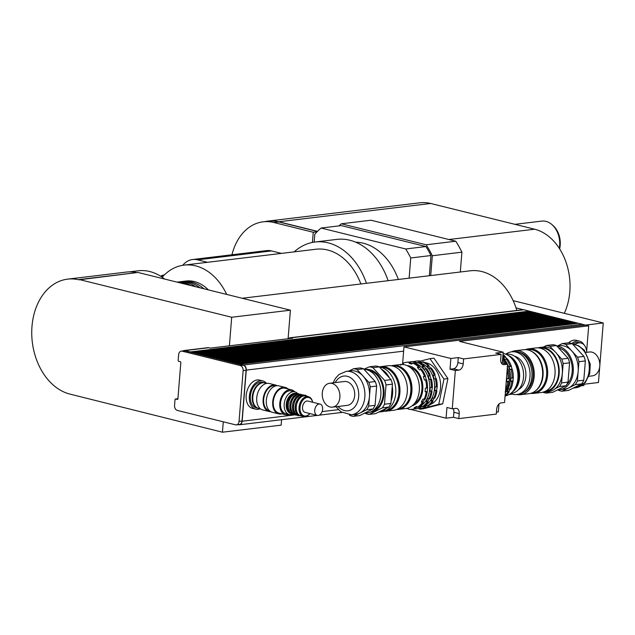 <?xml version="1.0" encoding="UTF-8"?>
<svg xmlns="http://www.w3.org/2000/svg" width="635" height="635" viewBox="0 0 635 635"><rect width="100%" height="100%" fill="white"/><g stroke="black" fill="none" stroke-linecap="round" stroke-linejoin="round"><path stroke-width="0.95" d="M426.148 244.777L341.352 223.79L370.951 220.226L455.747 241.213L426.148 244.777A88.876 65 83.1 0 1 432.316 255.738L461.907 252.174A88.876 65 -96.9 0 0 455.747 241.213M461.907 252.174L460.311 272.002M564.277 313.309A53.911 39.426 -96.9 0 0 534.622 229.203L430.681 203.478A53.911 39.426 -96.9 0 0 419.989 202.795L268.057 221.083A53.911 39.426 83.1 0 1 278.749 221.774L317.484 231.354M559.649 248.872A19.717 14.422 -96.9 0 0 552.783 225.306L551.751 224.433A20.979 15.343 83.1 0 1 559.3 248.325M514.937 224.33L541.782 221.099A20.979 15.343 83.1 0 1 551.751 224.433M355.743 242.205A60.833 44.49 83.1 0 1 363.26 243.205A60.833 44.49 83.1 0 1 398.351 279.463M314.166 242.133L314.801 234.22A87.424 63.937 83.1 0 1 321.08 228.036L405.694 248.976A87.424 63.937 83.1 0 1 410.742 257.969L409.123 278.17M405.694 248.976L425.918 246.539L341.305 225.6L321.08 228.036M425.918 246.539A87.424 63.937 83.1 0 1 430.967 255.532L410.742 257.969M430.967 255.532L429.347 275.733M182.745 265.311A24.773 18.113 83.1 0 1 192.611 259.517L266.605 250.611A24.773 18.113 83.1 0 1 271.518 250.928L281.495 253.397M192.611 259.517A24.773 18.113 83.1 0 1 197.525 259.834L207.502 262.303M430.72 275.566L432.316 255.738M338.955 225.885A88.876 65 83.1 0 1 341.352 223.79M265.2 221.575A53.911 39.426 83.1 0 1 268.057 221.083M231.958 254.778A53.761 39.322 83.1 0 1 263.136 221.821L268.073 221.226A53.761 39.322 83.1 0 1 278.741 221.917L317.373 231.473M263.136 221.821A53.761 39.322 83.1 0 1 273.804 222.504L313.253 232.267L312.428 242.435M317.04 231.815L313.253 232.267M162.163 277.217A58.285 42.624 83.1 0 1 184.071 265.12A58.285 42.624 83.1 0 1 226.687 294.418M181.8 281.575A42.251 30.901 83.1 0 1 183.031 281.392L185.991 281.035A42.251 30.901 83.1 0 1 208.367 289.885M184.071 265.12L315.976 249.237A58.285 42.624 83.1 0 1 360.886 283.972M294.172 251.865A65.564 47.95 83.1 0 1 315.111 242.006A65.564 47.95 83.1 0 1 366.435 283.305M315.111 242.006L336.812 239.395A65.564 47.95 83.1 0 1 388.136 280.694M179.118 282.646A42.251 30.901 83.1 0 1 183.952 283.845M177.125 282.154A42.251 30.901 83.1 0 1 190.738 285.52M177.054 282.138A42.251 30.901 83.1 0 1 178.094 281.988A42.251 30.901 83.1 0 1 195.596 286.726M178.094 281.988L180.562 281.686A42.251 30.901 83.1 0 1 199.89 287.79M183.031 281.392A42.251 30.901 83.1 0 1 203.867 288.774M164.663 279.067A58.134 42.521 -96.9 0 0 149.749 271.534A58.134 42.521 -96.9 0 0 138.216 270.788L129.365 271.859M281.583 419.711L281.146 425.14L222.44 432.205L69.763 394.057A58.285 42.624 83.1 0 1 31.75 334.066A58.285 42.624 83.1 0 1 67.659 279.138A58.285 42.624 83.1 0 1 78.954 279.821L137.954 272.455L290.393 310.19L288.099 338.749M67.659 279.138L126.357 272.074A58.285 42.624 83.1 0 1 136.914 272.582M137.954 272.455L79.248 279.527L231.696 317.254L229.394 345.813M290.393 310.19L231.696 317.254M223.282 421.799L222.44 432.205M242.221 298.26L470.273 270.804A58.285 42.624 83.1 0 1 516.025 307.904A58.285 42.624 83.1 0 1 516.834 310.459M583.867 325.215A4.374 3.199 -96.9 0 0 582.874 324.445A4.374 3.199 -96.9 0 0 582.303 324.231L578.358 323.255L239.451 364.268L238.506 363.815L577.398 323.017L576.167 322.715L237.268 363.728L236.323 363.276L575.207 322.477L573.984 322.175L235.077 363.188L234.14 362.736L573.024 321.937L571.802 321.627L232.894 362.648L231.95 362.196L570.841 321.397L569.611 321.088L230.711 362.109L229.767 361.656L568.65 320.85L567.428 320.548L228.521 361.569L227.584 361.117L566.468 320.31L565.245 320.008L225.377 360.791L564.285 319.77L563.054 319.469L224.155 360.482L223.21 360.029L562.094 319.23L560.872 318.929L221.964 359.942L221.028 359.489L559.911 318.691L558.689 318.389L219.781 359.402L218.837 358.95L557.728 318.151L556.498 317.841L217.599 358.862L216.654 358.41L555.546 317.611L554.315 317.302L215.408 358.323L214.471 357.87L553.355 317.063L552.132 316.762L213.225 357.783L212.28 357.33L551.172 316.524L549.942 316.222L211.042 357.235L210.098 356.791L548.989 315.984L547.759 315.682L208.851 356.695L207.915 356.243L546.798 315.444L545.576 315.143L206.669 356.156L205.724 355.703L544.616 314.904L543.385 314.603L204.486 355.616L203.541 355.163L542.433 314.365L541.203 314.063L202.303 355.076L201.358 354.624L540.242 313.825L539.02 313.515L200.112 354.536L199.168 354.084L538.059 313.277L536.829 312.976L197.929 353.997L196.985 353.544L535.876 312.737L534.646 312.436L194.786 353.219L533.686 312.198L532.463 311.896L193.556 352.909L192.619 352.457L531.503 311.658L530.281 311.356L191.373 352.369L190.429 351.917L529.32 311.118L523.883 309.769A4.374 3.199 -96.9 0 0 523.296 309.697A4.374 3.199 -96.9 0 0 523.01 309.713L290.179 337.749A4.374 3.199 83.1 0 1 291.052 337.804L292.648 338.201L210.272 348.115L208.669 347.726A4.374 3.199 -96.9 0 0 207.804 347.67L184.126 350.52A4.374 3.199 -96.9 0 0 183.063 350.917M523.296 309.697L516.025 307.904M530.082 311.38L529.288 311.475M532.265 311.92L531.471 312.015M534.448 312.46L533.662 312.555M536.639 312.999L535.845 313.095M538.821 313.539L538.028 313.634M541.004 314.087L540.218 314.174M543.195 314.627L542.401 314.722M545.378 315.166L544.584 315.262M547.561 315.706L546.775 315.801M549.743 316.246L548.957 316.341M551.934 316.786L551.14 316.881M554.117 317.325L553.331 317.421M556.3 317.865L555.514 317.96M558.49 318.413L557.697 318.508M560.673 318.953L559.887 319.048M562.856 319.492L562.07 319.588M565.047 320.032L564.253 320.127M567.23 320.572L566.444 320.667M569.412 321.112L568.627 321.207M571.603 321.651L570.809 321.747M573.786 322.199L572.992 322.294M575.969 322.739L575.183 322.834M578.16 323.278L577.366 323.374M585.303 325.049L582.874 324.445M583.994 384.246L598.456 382.5L603.25 322.953L513.144 300.657M585.692 325.072L603.25 322.953M450.009 369.197L453.461 368.784A5.826 3.834 103.9 0 0 457.875 362.593L458.272 357.592L463.606 358.918L463.201 363.911A5.826 3.834 -76.1 0 1 458.795 370.102L455.343 370.515L450.009 369.197L450.874 358.489L403.971 346.877L585.494 325.025L588.693 325.811L586.653 351.195M584.025 383.85L583.89 385.501L581.462 385.794M509.857 369.411L508.992 366.673L511.151 365.665L512.016 369.149L509.857 369.411L511.135 369.499A23.678 17.32 83.1 0 1 512.088 377.857L513.27 377.714L512.961 381.572A23.678 17.32 83.1 0 1 510.731 389.144L508.278 389.072L507.008 391.279L509.175 391.025L509.024 392.128L507.833 392.271L507.008 391.279M511.151 366.411L508.992 366.673M507.198 366.887L508.071 369.626L507.19 369.737M512.016 369.149L511.135 369.499M508.071 369.626L507.182 369.975A23.678 17.32 83.1 0 1 508.135 378.333L509.318 378.19L509.008 382.048A23.678 17.32 83.1 0 1 506.778 389.62L505.595 389.763A23.678 17.32 83.1 0 0 507.825 382.191L506.682 381.564L506.913 378.706L508.135 378.333M511.151 365.665A23.678 17.32 83.1 0 0 507.262 358.751L504.896 359.386L503.166 357.505L503.745 356.354L504.928 356.211L507.055 359.124M505.325 357.243L503.166 357.505M506.206 363.871A23.678 17.32 83.1 0 0 503.317 359.227L502.587 359.315M510.437 388.81L509.175 391.025M506.484 389.287L505.222 391.493M509.008 382.048L507.825 382.191M508.365 369.832A23.678 17.32 83.1 0 1 509.318 378.19M502.539 359.91A23.678 17.32 83.1 0 1 504.769 363.514M512.961 381.572L511.778 381.714A23.678 17.32 83.1 0 1 509.548 389.287M509.024 392.128A23.678 17.32 83.1 0 1 505.047 396.296M507.833 392.271A23.678 17.32 83.1 0 1 505.119 395.407M502.968 354.616A23.678 17.32 83.1 0 1 504.928 356.211M502.888 355.6A23.678 17.32 83.1 0 1 503.745 356.354M512.318 369.356A23.678 17.32 83.1 0 1 513.27 377.714M506.079 358.894A23.678 17.32 83.1 0 1 509.969 365.808M512.794 380.825L510.635 381.087L510.865 378.23L512.088 377.857M513.024 377.968L510.865 378.23M508.841 381.302L506.682 381.564M509.072 378.444L506.913 378.706M511.778 381.714L510.635 381.087M506.373 379.849A22.217 16.248 83.1 0 1 506.333 380.333M502.722 357.624A22.296 16.312 83.1 0 1 507.5 364.188M507.611 364.426A22.296 16.312 83.1 0 1 505.325 392.874M503.071 353.37A21.495 15.716 83.1 0 1 517.954 374.428A21.495 15.716 83.1 0 1 505.69 395.795M512.405 359.346A18.574 13.589 83.1 0 1 515.739 387.017M420.14 361.148L430.006 358.64L443.96 379.047L438.761 404.336L419.608 409.21L419.052 408.4M443.96 379.047L447.905 378.571L433.951 358.164L430.006 358.64M447.905 378.571L442.706 403.86L438.761 404.336M442.706 403.86L423.553 408.734L419.608 409.21M458.803 418.608L453.469 417.29L446.072 418.179L446.937 407.464L452.263 408.789L455.716 408.368A5.826 3.834 -76.1 0 1 456.66 408.424A5.826 3.834 -76.1 0 1 459.2 413.607L458.803 418.608L496.292 414.091L496.689 409.091A5.826 3.834 -76.1 0 1 501.102 402.907L504.555 402.495L507.627 364.22L504.174 364.633A5.826 3.834 -76.1 0 1 503.237 364.585A5.826 3.834 -76.1 0 1 500.69 359.402L501.094 354.401L495.76 353.084L503.166 352.195L502.301 362.902L507.627 364.22M498.999 403.971L498.356 411.885L496.451 412.115M453.469 417.29L453.874 412.29A5.826 3.834 103.9 0 0 453.215 408.67M501.348 363.014L502.301 362.902M450.874 358.489L458.272 357.592M588.693 325.811L459.454 341.376L503.166 352.195M452.263 408.789L455.343 370.515M403.971 346.877L402.558 364.363M406.614 408.408L408.615 408.908M410.647 409.408L446.072 418.179M463.606 358.918L501.094 354.401M512.199 394.137L509.143 394.502M568.642 342.813A14.573 9.573 -76.1 0 1 573.857 340.185A14.573 9.573 -76.1 0 1 576.215 340.32L579.414 341.114A14.573 9.573 -76.1 0 1 584.041 344.868M575.016 344.535A13.113 8.62 -76.1 0 1 578.866 342.876A13.113 8.62 -76.1 0 1 580.977 343.003A13.113 8.62 -76.1 0 1 586.748 352.322M572.77 344.265L578.429 345.662L584.264 350.099L590.28 364.149L589.725 373.658L585.319 382.508L575.842 387.755A21.852 15.986 83.1 0 0 589.24 365.633A21.852 15.986 83.1 0 0 572.802 344.297A13.113 8.62 -76.1 0 1 576.945 342.408A13.113 8.62 -76.1 0 1 579.064 342.527L580.977 343.003M571.897 343.551A14.573 9.573 -76.1 0 1 577.056 340.979A14.573 9.573 -76.1 0 1 579.414 341.114M258.286 408.297A13.113 8.62 -76.1 0 1 258.016 408.242A13.113 8.62 -76.1 0 1 252.476 395.002A13.113 8.62 -76.1 0 1 262.199 382.659A13.113 8.62 -76.1 0 1 264.319 382.778A13.113 8.62 -76.1 0 1 264.581 382.849M258.016 408.242L256.095 407.765A13.113 8.62 -76.1 0 1 250.555 394.533A13.113 8.62 -76.1 0 1 260.279 382.183A13.113 8.62 -76.1 0 1 262.398 382.31L264.319 382.778M260.144 408.765A14.573 9.573 -76.1 0 1 255.746 409.178A14.573 9.573 -76.1 0 1 249.595 394.478A14.573 9.573 -76.1 0 1 260.398 380.754A14.573 9.573 -76.1 0 1 262.747 380.889A14.573 9.573 -76.1 0 1 266.446 383.31M255.746 409.178L252.547 408.384A14.573 9.573 -76.1 0 1 246.396 393.684A14.573 9.573 -76.1 0 1 257.199 379.96A14.573 9.573 -76.1 0 1 259.548 380.103L262.747 380.889M192.619 352.457L191.389 352.155M194.802 353.004L193.572 352.695M196.985 353.544L195.763 353.235M199.168 354.084L197.945 353.782M201.358 354.624L200.128 354.322M203.541 355.163L202.319 354.862M205.724 355.703L204.502 355.402M207.915 356.243L206.685 355.941M210.098 356.791L208.875 356.481M212.28 357.33L211.058 357.021M214.471 357.87L213.241 357.568M216.654 358.41L215.432 358.108M218.837 358.95L217.615 358.648M221.028 359.489L219.797 359.188M223.21 360.029L221.988 359.727M225.393 360.577L224.171 360.267M227.584 361.117L226.354 360.807M229.767 361.656L228.544 361.355M231.95 362.196L230.727 361.894M234.14 362.736L232.91 362.434M236.323 363.276L235.101 362.974M238.506 363.815L237.284 363.514M238.308 424.648L238.609 424.72A4.374 3.199 -96.9 0 0 239.474 424.775A4.374 3.199 -96.9 0 0 242.149 421.227L246.269 370.11A4.374 3.199 -96.9 0 0 243.411 365.03L239.466 364.053M192.595 352.671L191.373 352.369M194.786 353.219L193.556 352.909M196.969 353.758L195.747 353.449M199.152 354.298L197.929 353.997M201.343 354.838L200.112 354.536M203.525 355.378L202.303 355.076M205.708 355.917L204.486 355.616M207.899 356.457L206.669 356.156M210.082 357.005L208.851 356.695M212.265 357.545L211.042 357.235M214.455 358.084L213.225 357.783M216.638 358.624L215.408 358.323M218.821 359.164L217.599 358.862M221.012 359.704L219.781 359.402M223.195 360.243L221.964 359.942M225.377 360.791L224.155 360.482M227.568 361.331L226.338 361.021M229.751 361.871L228.521 361.569M231.934 362.41L230.711 362.109M234.117 362.95L232.894 362.648M236.307 363.49L235.077 363.188M238.49 364.03L237.268 363.728M236.371 424.878A4.374 3.199 83.1 0 1 235.506 424.823L177.411 410.448A4.374 3.199 83.1 0 1 174.554 405.368L175.022 399.59A0.73 0.532 83.1 0 1 175.609 399.002L177.316 399.431A0.73 0.532 -96.9 0 0 177.903 398.844L180.824 362.577A0.73 0.532 -96.9 0 0 180.348 361.728L178.641 361.307A0.73 0.532 83.1 0 1 178.165 360.458L178.633 354.679A4.374 3.199 83.1 0 1 181.308 351.131A4.374 3.199 83.1 0 1 182.174 351.187L240.276 365.562A4.374 3.199 83.1 0 1 243.126 370.642L239.054 421.33A4.374 3.199 83.1 0 1 236.371 424.878L239.331 424.521A4.374 3.199 -96.9 0 0 242.006 420.973L246.086 370.284A4.374 3.199 -96.9 0 0 243.237 365.204L239.451 364.268M190.429 351.917L184.991 350.576A4.374 3.199 -96.9 0 0 184.126 350.52M190.413 352.131L185.134 350.83A4.374 3.199 -96.9 0 0 184.269 350.774L181.308 351.131M288.504 338.701A4.374 3.199 83.1 0 1 290.179 337.749M164.29 274.987A12.811 9.366 -96.9 0 0 163.854 275.026A12.811 9.366 -96.9 0 0 160.671 276.241M162.663 276.662A11.66 8.525 -96.9 0 0 161.139 276.535M530.701 393.359A22.439 16.407 -96.9 0 0 533.876 393.39A22.439 16.407 -96.9 0 0 547.489 369.157A22.439 16.407 -96.9 0 0 528.518 348.837A22.439 16.407 -96.9 0 0 525.439 349.631M532.138 392.867L533.297 392.732A21.709 15.875 -96.9 0 0 546.465 369.276A21.709 15.875 -96.9 0 0 528.106 349.623L526.947 349.758M528.518 348.837L535.916 347.948A22.439 16.407 83.1 0 1 554.887 368.26A22.439 16.407 83.1 0 1 541.282 392.501L533.876 393.39M588.923 376.277L592.423 375.856A12.017 8.795 -96.9 0 0 599.71 362.871A12.017 8.795 -96.9 0 0 589.55 351.981L586.049 352.401M558.149 389.898L558.538 390.327A23.971 17.526 -96.9 0 0 562.054 391.192L575.302 384.635L581.716 383.865L568.468 390.422L562.054 391.192M583.803 380.214L577.39 380.984L578.945 361.704L585.359 360.926L583.803 380.214A23.971 17.526 -96.9 0 1 581.716 383.865M572.23 343.678L583.922 356.41L577.509 357.18L565.817 344.448L572.23 343.678A23.971 17.526 -96.9 0 0 568.706 342.805L562.292 343.583L557.546 345.932M555.331 388.612L559.514 386.54L565.928 385.762L552.68 392.327L546.275 393.097L549.569 391.462M568.015 382.119L561.602 382.889L563.158 363.601L569.571 362.831L568.015 382.119A23.971 17.526 83.1 0 1 565.928 385.762M554.347 351.052L550.029 346.353L556.443 345.575A23.971 17.526 83.1 0 0 552.926 344.71L546.513 345.48L543.322 347.059M556.443 345.575L568.135 358.307L561.729 359.077L556.839 353.766M542.766 392.232A23.971 17.526 -96.9 0 0 546.275 393.097M559.514 386.54A23.971 17.526 -96.9 0 0 561.602 382.889M563.158 363.601A23.971 17.526 -96.9 0 0 561.729 359.077M550.029 346.353A23.971 17.526 -96.9 0 0 546.513 345.48M568.135 358.307A23.971 17.526 83.1 0 1 569.571 362.831M558.443 389.763A21.852 15.986 -96.9 0 0 559.856 389.676A21.852 15.986 -96.9 0 0 573.27 367.855A21.852 15.986 -96.9 0 0 557.252 346.258M559.856 389.676L564.785 389.088A21.852 15.986 -96.9 0 0 568.682 387.914A21.852 15.986 -96.9 0 0 578.167 371.348A21.852 15.986 -96.9 0 0 571.667 350.814A21.852 15.986 -96.9 0 0 559.562 345.686L556.951 346.004M565.817 344.448A23.971 17.526 -96.9 0 0 562.292 343.583M578.945 361.704A23.971 17.526 -96.9 0 0 577.509 357.18M575.302 384.635A23.971 17.526 -96.9 0 0 577.39 380.984M585.359 360.926A23.971 17.526 -96.9 0 0 583.922 356.41M566.563 384.826A20.399 14.915 -96.9 0 0 571.738 364.18A20.399 14.915 -96.9 0 0 559.379 348.131M543.33 392.073A22.439 16.407 -96.9 0 0 545.425 392.001L548.577 391.62A22.439 16.407 -96.9 0 0 562.189 367.387A22.439 16.407 -96.9 0 0 543.219 347.067L540.06 347.448A22.439 16.407 -96.9 0 0 538.012 347.877M545.425 392.001A22.439 16.407 -96.9 0 0 559.03 367.768A22.439 16.407 -96.9 0 0 540.06 347.448M545.306 391.287L545.338 391.279A21.709 15.875 -96.9 0 0 558.506 367.832A21.709 15.875 -96.9 0 0 540.147 348.17L540.123 348.178M535.559 390.811A21.709 15.875 -96.9 0 0 542.917 369.705A21.709 15.875 -96.9 0 0 530.765 350.957M516.66 394.51A22.146 16.2 -96.9 0 0 520.629 394.7L529.011 393.684A22.146 16.2 -96.9 0 0 542.441 369.76A22.146 16.2 -96.9 0 0 523.716 349.71L515.334 350.718A22.146 16.2 -96.9 0 0 511.524 351.838M520.629 394.7A22.146 16.2 -96.9 0 0 534.059 370.769A22.146 16.2 -96.9 0 0 515.334 350.718M524.065 392.255A20.764 15.184 -96.9 0 0 533.051 370.896A20.764 15.184 -96.9 0 0 519.255 352.274M510.58 393.573A21.495 15.716 -96.9 0 0 516.795 394.494L518.771 394.256A21.495 15.716 -96.9 0 0 531.805 371.046A21.495 15.716 -96.9 0 0 513.636 351.584L511.659 351.822A21.495 15.716 -96.9 0 0 505.841 354.195M516.795 394.494A21.495 15.716 -96.9 0 0 529.836 371.284A21.495 15.716 -96.9 0 0 511.659 351.822M518.597 389.549A17.486 12.787 -96.9 0 0 525.74 371.777A17.486 12.787 -96.9 0 0 514.58 356.203M510.778 393.422L511.453 393.343A19.701 14.414 -96.9 0 0 523.407 372.054A19.701 14.414 -96.9 0 0 506.746 354.211L506.071 354.298M512.429 391.93A19.701 14.414 -96.9 0 0 519.462 372.531A19.701 14.414 -96.9 0 0 508.024 355.354M380.786 366.625L388.183 365.736A22.439 16.407 83.1 0 1 407.162 386.048A22.439 16.407 83.1 0 1 393.549 410.289L386.151 411.178A22.439 16.407 -96.9 0 0 399.756 386.945A22.439 16.407 -96.9 0 0 380.786 366.625A22.439 16.407 -96.9 0 0 379.301 366.903M384.056 411.25A22.439 16.407 -96.9 0 0 386.151 411.178M380.881 367.355A21.709 15.875 83.1 0 1 398.74 387.064A21.709 15.875 83.1 0 1 386.064 410.448M332.026 383.429A12.017 8.795 83.1 0 1 339.923 395.78A12.017 8.795 83.1 0 1 332.518 407.146A12.017 8.795 83.1 0 1 322.35 396.264A12.017 8.795 83.1 0 1 329.644 383.278A12.017 8.795 83.1 0 1 332.026 383.429M329.644 383.278L344.44 381.492A12.017 8.795 83.1 0 1 346.829 381.651A12.017 8.795 83.1 0 1 354.719 393.994A12.017 8.795 83.1 0 1 347.313 405.36L332.518 407.146M407.567 408.162L408.853 409.313A23.678 17.32 83.1 0 0 411.948 409.321L412.933 409.202A23.678 17.32 83.1 0 1 412.44 409.25M426.887 405.725L423.918 406.519L426.371 405.305L427.307 406.067L428.292 405.948A23.678 17.32 83.1 0 0 432.872 401.431L431.879 401.55L431.054 400.685L432.633 397.923L434.761 398.121A23.678 17.32 83.1 0 0 436.88 390.938L434.8 390.573L435.086 387.001L437.229 386.659L436.586 390.358L434.8 390.573M422.037 406.305L419.06 407.099L421.513 405.884L422.45 406.646L423.442 406.527A23.678 17.32 83.1 0 0 428.014 402.019L427.03 402.138L426.196 401.272L427.784 398.51L429.911 398.709A23.678 17.32 83.1 0 0 432.03 391.517L429.951 391.152L430.236 387.58L432.379 387.239L431.736 390.938L429.951 391.152M425.696 406.297L425.355 407.4L424.363 407.519L423.918 406.519M420.846 406.884L420.505 407.987L419.513 408.107L419.06 407.099M417.179 406.892L415.996 407.472L415.647 408.567L414.663 408.686L414.211 407.686L416.663 406.471L417.6 407.233L418.584 407.114A23.678 17.32 83.1 0 0 423.164 402.598L422.18 402.717L421.346 401.852L422.926 399.09L425.061 399.288A23.678 17.32 83.1 0 0 427.18 392.105L425.101 391.739L425.386 388.168L427.522 387.826L427.18 392.105M415.996 407.472L414.211 407.686M434.411 397.708L432.832 400.471L431.054 400.685M429.562 398.296L427.982 401.05L426.196 401.272M432.832 400.471L432.872 401.431M427.982 401.05L428.014 402.019M424.712 398.875L423.132 401.637L423.164 402.598M423.132 401.637L421.346 401.852M436.872 386.786L435.086 387.001M432.022 387.366L430.236 387.58M436.586 390.358L436.88 390.938M431.736 390.938L432.03 391.517M426.879 391.525L425.101 391.739M427.172 387.953L425.386 388.168M434.864 375.245L435.943 378.666L434.165 378.881L433.078 375.46L435.023 374.618L434.864 375.245L433.078 375.46M430.014 375.825L431.094 379.246L429.316 379.468L428.228 376.039L430.173 375.206L430.014 375.825L428.228 376.039M435.943 378.666L434.165 378.881M431.094 379.246L429.316 379.468M426.244 379.833L424.458 380.048L423.378 376.626L425.323 375.793L426.244 379.833L424.458 380.048M425.164 376.412L423.378 376.626M428.927 366.181L427.141 366.395L427.76 365.355L428.744 365.236L428.927 366.181L431.094 368.53M435.023 374.618A23.678 17.32 83.1 0 0 431.34 368.062L429.308 368.752L427.141 366.395M424.077 366.76L422.291 366.974L422.91 365.943L423.894 365.823L426.244 369.118M430.173 375.206A23.678 17.32 83.1 0 0 426.49 368.649L424.458 369.332L422.291 366.974M425.323 375.793A23.678 17.32 83.1 0 0 421.632 369.229L419.608 369.919L417.441 367.562L418.052 366.53L419.044 366.411L421.386 369.705M419.227 367.347L417.441 367.562M420.656 362.013L418.87 362.228L419.084 361.148L420.068 361.029L420.656 362.013L421.965 362.331M428.744 365.236A23.678 17.32 83.1 0 0 423.259 361.815L422.275 361.934L421.537 362.887L418.87 362.228M415.806 362.601L414.02 362.815L414.234 361.728L415.219 361.609L415.806 362.601L417.116 362.918M423.894 365.823A23.678 17.32 83.1 0 0 418.409 362.402L417.425 362.522L416.687 363.474L414.02 362.815M419.044 366.411A23.678 17.32 83.1 0 0 413.56 362.982L412.575 363.101L411.829 364.061L409.17 363.403L409.377 362.315L410.369 362.196L410.948 363.18L412.266 363.498M410.948 363.18L409.17 363.403M409.377 362.315A23.678 17.32 83.1 0 0 406.289 362.307A23.678 17.32 83.1 0 0 403.574 362.942L403.225 364.045L402.328 364.474M400.772 365.26L400.637 364.395L401.852 364.466M406.781 362.26A23.678 17.32 83.1 0 1 407.273 362.188A23.678 17.32 83.1 0 1 410.369 362.196M412.575 363.101A23.678 17.32 83.1 0 1 418.052 366.53M420.648 369.348A23.678 17.32 83.1 0 1 424.339 375.912M426.625 379.889A23.678 17.32 83.1 0 1 427.522 387.826M425.633 380.008A23.678 17.32 83.1 0 1 426.537 387.945M426.196 392.224A23.678 17.32 83.1 0 1 424.077 399.407M422.18 402.717A23.678 17.32 83.1 0 1 417.6 407.233M415.647 408.567A23.678 17.32 83.1 0 1 412.933 409.202M414.663 408.686A23.678 17.32 83.1 0 1 411.948 409.321M407.186 365.649A20.399 14.915 83.1 0 1 422.648 384.183A20.399 14.915 83.1 0 1 412.028 405.86M411.631 361.672A23.678 17.32 83.1 0 1 412.123 361.609A23.678 17.32 83.1 0 1 415.219 361.609M409.226 362.109A23.678 17.32 83.1 0 1 411.139 361.728A23.678 17.32 83.1 0 1 414.234 361.728M417.425 362.522A23.678 17.32 83.1 0 1 422.91 365.943M425.498 368.768A23.678 17.32 83.1 0 1 429.189 375.325M431.475 379.309A23.678 17.32 83.1 0 1 432.379 387.239M430.482 379.428A23.678 17.32 83.1 0 1 431.387 387.358M431.046 391.636A23.678 17.32 83.1 0 1 428.927 398.828M427.03 402.138A23.678 17.32 83.1 0 1 422.45 406.646M420.505 407.987A23.678 17.32 83.1 0 1 417.782 408.622A23.678 17.32 83.1 0 1 417.29 408.67M419.513 408.107A23.678 17.32 83.1 0 1 416.798 408.742A23.678 17.32 83.1 0 1 414.845 408.821M411.043 363.204A22.217 16.248 83.1 0 1 412.528 363.156M414.512 363.379A22.217 16.248 83.1 0 1 429.53 383.357A22.217 16.248 83.1 0 1 419.687 406.329M417.449 407.106A22.217 16.248 83.1 0 1 416.282 407.329M416.481 361.093A23.678 17.32 83.1 0 1 416.973 361.021A23.678 17.32 83.1 0 1 420.068 361.029M414.076 361.521A23.678 17.32 83.1 0 1 415.988 361.14A23.678 17.32 83.1 0 1 419.084 361.148M422.275 361.934A23.678 17.32 83.1 0 1 427.76 365.355M430.355 368.181A23.678 17.32 83.1 0 1 434.038 374.737M436.324 378.722A23.678 17.32 83.1 0 1 437.229 386.659M435.34 378.841A23.678 17.32 83.1 0 1 436.245 386.778M435.896 391.057A23.678 17.32 83.1 0 1 433.776 398.24M431.879 401.55A23.678 17.32 83.1 0 1 427.307 406.067M425.355 407.4A23.678 17.32 83.1 0 1 422.64 408.035A23.678 17.32 83.1 0 1 422.14 408.083M424.363 407.519A23.678 17.32 83.1 0 1 421.648 408.154A23.678 17.32 83.1 0 1 419.703 408.242M415.901 362.625A22.217 16.248 83.1 0 1 417.378 362.577M419.37 362.799A22.217 16.248 83.1 0 1 434.388 382.77A22.217 16.248 83.1 0 1 424.537 405.741M422.299 406.527A22.217 16.248 83.1 0 1 421.14 406.749M391.358 365.776A22.146 16.2 83.1 0 1 393.057 365.442L400.455 364.553A22.146 16.2 83.1 0 1 419.179 384.604A22.146 16.2 83.1 0 1 405.749 408.527L398.351 409.416A22.146 16.2 83.1 0 1 396.621 409.504M393.057 365.442A22.146 16.2 83.1 0 1 411.782 385.493A22.146 16.2 83.1 0 1 398.351 409.416M409.996 367.3A19.233 14.065 83.1 0 1 421.799 384.286A19.233 14.065 83.1 0 1 414.369 403.59M424.982 362.585A21.495 15.716 83.1 0 1 440.412 382.048A21.495 15.716 83.1 0 1 430.046 404.614M363.53 368.808L375.221 381.532L368.808 382.31L357.116 369.578L363.53 368.808A23.971 17.526 83.1 0 0 360.005 367.935L353.592 368.705L348.845 371.062M370.245 386.826L376.658 386.056L375.88 395.7L375.102 405.344L368.689 406.114L370.245 386.826A23.971 17.526 83.1 0 0 368.808 382.31M349.29 414.861L349.837 415.449A23.971 17.526 83.1 0 0 353.354 416.322L366.601 409.765L373.015 408.996L359.767 415.552L353.354 416.322M379.317 366.903L391.009 379.635L384.596 380.405L372.904 367.681L379.317 366.903A23.971 17.526 83.1 0 0 375.793 366.03L369.38 366.808L363.918 369.229M386.024 384.929L392.438 384.159L390.89 403.439L384.477 404.217L386.024 384.929A23.971 17.526 -96.9 0 0 384.596 380.405M365.117 413.123L365.617 413.552A23.971 17.526 -96.9 0 0 369.141 414.425L382.389 407.861L388.795 407.091L375.555 413.647L369.141 414.425M391.009 379.635A23.971 17.526 83.1 0 1 392.438 384.159M390.89 403.439A23.971 17.526 83.1 0 1 388.795 407.091M382.389 407.861A23.971 17.526 -96.9 0 0 384.477 404.217M372.904 367.681A23.971 17.526 -96.9 0 0 369.38 366.808M364.053 369.372A21.852 15.986 83.1 0 1 380.817 390.493A21.852 15.986 83.1 0 1 367.435 412.845L364.522 413.194M375.102 405.344A23.971 17.526 83.1 0 1 373.015 408.996M375.221 381.532A23.971 17.526 83.1 0 1 376.658 386.056M346.226 371.372L350.861 370.816A21.852 15.986 83.1 0 1 362.966 375.944A21.852 15.986 83.1 0 1 369.467 396.47A21.852 15.986 83.1 0 1 359.981 413.044A21.852 15.986 83.1 0 1 356.084 414.211L351.449 414.774A21.852 15.986 -96.9 0 0 364.704 391.16A21.852 15.986 -96.9 0 0 346.226 371.372L338.939 374.499L335.296 378.555L333.137 382.857M368.689 406.114A23.971 17.526 83.1 0 1 366.601 409.765M353.592 368.705A23.971 17.526 83.1 0 1 357.116 369.578M365.347 369.491A21.447 15.684 83.1 0 1 381.175 379.778A21.447 15.684 83.1 0 1 381.889 402.9A21.447 15.684 83.1 0 1 370.467 412.059M368.856 370.538A20.399 14.915 83.1 0 1 383.088 388.945A20.399 14.915 83.1 0 1 373.634 410.218M381.381 369.157A22.439 16.407 83.1 0 1 389.509 378M392.255 386.421A22.439 16.407 83.1 0 1 391.096 400.82M386.501 408.234A22.439 16.407 83.1 0 1 378.849 412.059A22.439 16.407 83.1 0 1 378.738 412.075M379.516 367.125A22.439 16.407 83.1 0 1 395.788 389.39A22.439 16.407 83.1 0 1 382.008 411.678L378.849 412.059M392.39 365.966A21.709 15.875 83.1 0 1 410.678 385.628A21.709 15.875 83.1 0 1 397.581 409.067M396.827 366.3A21.566 15.772 83.1 0 1 410.964 385.596A21.566 15.772 83.1 0 1 401.812 407.686M266.756 383.381L264.851 382.913A13.113 8.62 103.9 0 0 253.333 393.573A13.113 8.62 103.9 0 0 258.548 408.368L260.453 408.845M277.177 385.675A13.621 8.953 103.9 0 0 275.63 385.056L269.232 383.476A13.621 8.953 103.9 0 0 257.27 394.549A13.621 8.953 103.9 0 0 262.692 409.924L269.081 411.504A13.621 8.953 103.9 0 0 270.74 411.678M275.63 385.056A13.621 8.953 103.9 0 0 263.668 396.129A13.621 8.953 103.9 0 0 269.081 411.504M275.677 385.905L275.439 385.842A12.811 8.422 103.9 0 0 264.184 396.256A12.811 8.422 103.9 0 0 269.28 410.718L269.526 410.781M287.988 388.945A13.621 8.953 103.9 0 0 285.226 387.429L278.828 385.85A13.621 8.953 103.9 0 0 266.867 396.923A13.621 8.953 103.9 0 0 272.28 412.298L278.678 413.877A13.621 8.953 103.9 0 0 280.876 414.004A13.621 8.953 103.9 0 0 281.829 413.822M285.226 387.429A13.621 8.953 103.9 0 0 273.264 398.502A13.621 8.953 103.9 0 0 278.678 413.877M294.648 391.787A12.811 8.422 103.9 0 0 291.536 389.827L285.028 388.215A12.811 8.422 103.9 0 0 273.78 398.629A12.811 8.422 103.9 0 0 278.876 413.091L285.377 414.703A12.811 8.422 103.9 0 0 287.449 414.822A12.811 8.422 103.9 0 0 289.052 414.417M291.536 389.827A12.811 8.422 103.9 0 0 280.289 400.24A12.811 8.422 103.9 0 0 285.377 414.703M297.291 393.192A11.66 7.66 103.9 0 0 294.878 391.843L291.259 390.954A11.66 7.66 103.9 0 0 281.019 400.423A11.66 7.66 103.9 0 0 285.655 413.583L289.282 414.472A11.66 7.66 103.9 0 0 291.163 414.584A11.66 7.66 103.9 0 0 292.044 414.409M312.682 402.257A10.2 6.699 103.9 0 0 308.388 396.692A10.2 6.699 103.9 0 0 299.434 404.979A10.2 6.699 103.9 0 0 303.49 416.489A10.2 6.699 103.9 0 0 305.133 416.584A10.2 6.699 103.9 0 0 309.88 413.568M309.832 413.56A9.469 6.223 -76.1 0 1 305.721 416.004A9.469 6.223 -76.1 0 1 300.014 408.781A9.469 6.223 -76.1 0 1 305.419 398.01A9.469 6.223 -76.1 0 1 312.634 402.241M308.388 396.692L305.618 396.002A10.2 6.699 103.9 0 0 296.656 404.297A10.2 6.699 103.9 0 0 300.712 415.806L303.49 416.489M320.08 404.09L307.872 401.066A5.826 3.834 103.9 0 0 302.752 405.805A5.826 3.834 103.9 0 0 305.07 412.377L317.278 415.401A5.826 3.834 103.9 0 0 318.222 415.457A5.826 3.834 103.9 0 0 322.54 409.972A5.826 3.834 103.9 0 0 320.08 404.09A5.826 3.834 103.9 0 0 314.96 408.821A5.826 3.834 103.9 0 0 317.278 415.401M294.878 391.843A11.66 7.66 103.9 0 0 284.647 401.32A11.66 7.66 103.9 0 0 289.282 414.472M293.918 393.43A10.2 6.699 103.9 0 0 286.639 401.812A10.2 6.699 103.9 0 0 289.171 412.623M296.553 393.763A10.2 6.699 103.9 0 0 287.599 402.05A10.2 6.699 103.9 0 0 291.655 413.56M297.077 393.93A10.2 6.699 103.9 0 0 288.663 402.32A10.2 6.699 103.9 0 0 292.195 413.663M299.22 394.422A10.2 6.699 103.9 0 0 290.266 402.709A10.2 6.699 103.9 0 0 294.322 414.226M299.744 394.589A10.2 6.699 103.9 0 0 291.33 402.979A10.2 6.699 103.9 0 0 294.862 414.322M301.887 395.081A10.2 6.699 103.9 0 0 292.925 403.368A10.2 6.699 103.9 0 0 296.982 414.885M302.411 395.248A10.2 6.699 103.9 0 0 293.997 403.638A10.2 6.699 103.9 0 0 297.529 414.98M304.554 395.74A10.2 6.699 103.9 0 0 295.592 404.035A10.2 6.699 103.9 0 0 299.649 415.544M271.518 250.928L197.525 259.834M448.905 239.522L534.622 229.203M278.749 221.774L430.681 203.478M278.741 221.917L273.804 222.504M459.2 413.607L453.874 412.29M504.174 364.633L502.38 364.188M458.795 370.102L453.461 368.784M463.201 363.911L457.875 362.593M243.411 365.03L582.303 324.231M291.052 337.804L523.883 309.769M184.991 350.576L208.669 347.726M242.149 421.227L294.299 414.949M322.112 411.607L338.368 409.646M246.269 370.11L403.622 351.163M243.126 370.642L246.086 370.284M239.054 421.33L242.006 420.973M240.276 365.562L243.237 365.204M182.174 351.187L185.134 350.83M175.609 399.002L177.919 398.724M335.224 382.603A17.486 12.787 83.1 0 1 353.282 379.968A17.486 12.787 83.1 0 1 356.267 404.741A17.486 12.787 83.1 0 1 338.098 406.471M239.474 424.775L317.302 415.409M319.159 415.187L341.797 412.456M175.466 398.994L177.919 398.701M164.306 274.971L163.854 275.026M163.005 276.288L161.107 276.519M575.842 387.755L573.222 388.072M406.289 362.307L407.273 362.188M411.139 361.728L412.123 361.609M416.798 408.742L417.782 408.622M415.988 361.14L416.973 361.021M421.648 408.154L422.64 408.035M336.01 406.725L340.86 411.821L351.449 414.774M298.553 393.7L294.434 393.263L290.671 395.732L287.433 401.987L287.314 408.876L289.52 412.988L293.394 414.552M301.22 394.359L297.101 393.922L293.338 396.391L290.092 402.646L289.981 409.543L292.179 413.647L296.053 415.211M303.879 395.018L299.768 394.581L295.997 397.05L292.759 403.304L292.648 410.202L294.846 414.306L298.72 415.869M307.689 396.518L305.308 395.176L302.427 395.24L298.664 397.708L295.426 403.971L295.307 410.861L297.513 414.965L302.792 416.322"/></g></svg>
